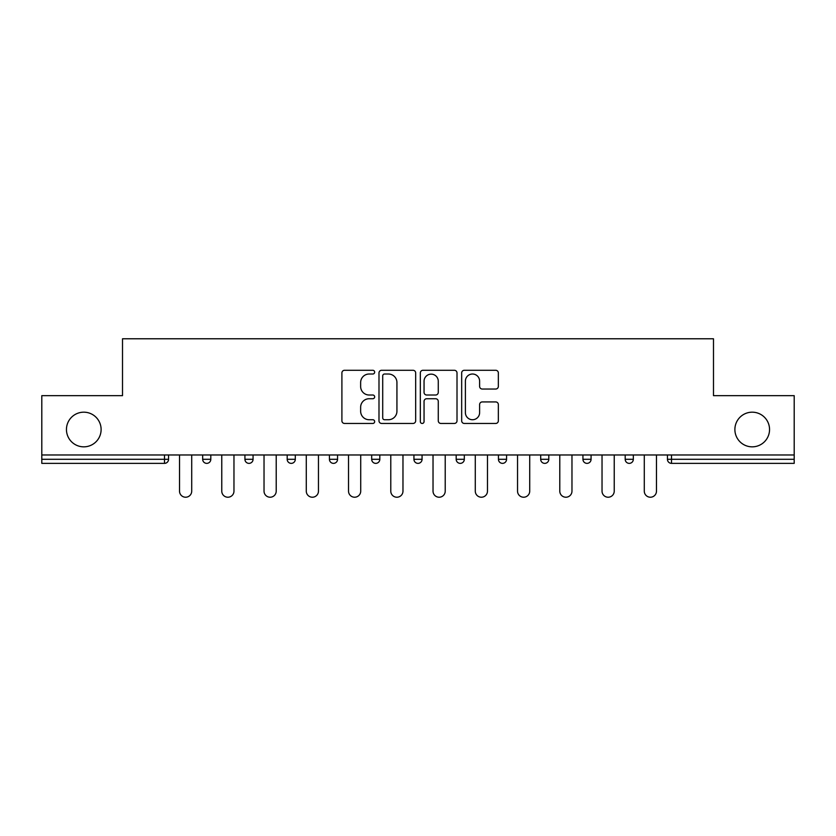 <?xml version="1.0" encoding="UTF-8"?>
<svg xmlns="http://www.w3.org/2000/svg" width="836" height="836" viewBox="0 0 836 836"><rect width="100%" height="100%" fill="white"/><g stroke="black" fill="none" stroke-linecap="round" stroke-linejoin="round"><path stroke-width="1.25" d="M101.114 429.516A17.337 17.337 0 0 1 83.778 446.842A17.337 17.337 0 0 1 66.452 429.516A17.337 17.337 0 0 1 83.778 412.179A17.337 17.337 0 0 1 101.114 429.516M769.548 429.516A17.337 17.337 0 0 1 752.222 446.842A17.337 17.337 0 0 1 734.886 429.516A17.337 17.337 0 0 1 752.222 412.179A17.337 17.337 0 0 1 769.548 429.516M374.664 372.145A1.86 1.86 0 0 0 372.804 370.285L344.557 370.285A2.654 2.654 0 0 0 341.903 372.95L341.903 420.801A2.654 2.654 0 0 0 344.557 423.455L372.804 423.455A1.86 1.86 0 0 0 374.664 421.595A1.86 1.86 0 0 0 372.804 419.735L369.146 419.735A8.506 8.506 0 0 1 360.64 411.228L360.64 407.247A8.506 8.506 0 0 1 369.146 398.73L372.804 398.73A1.86 1.86 0 0 0 374.664 396.87A1.86 1.86 0 0 0 372.804 395.01L369.146 395.01A8.506 8.506 0 0 1 360.64 386.504L360.64 382.522A8.506 8.506 0 0 1 369.146 374.016L372.804 374.016A1.86 1.86 0 0 0 374.664 372.145M495.696 389.033A2.654 2.654 0 0 0 498.35 386.378L498.35 372.95A2.654 2.654 0 0 0 495.696 370.285L464.325 370.285A2.654 2.654 0 0 0 461.671 372.95L461.671 420.801A2.654 2.654 0 0 0 464.325 423.455L495.696 423.455A2.654 2.654 0 0 0 498.35 420.801L498.35 404.582A2.654 2.654 0 0 0 495.696 401.928L482.267 401.928A2.654 2.654 0 0 0 479.613 404.582L479.613 412.629A7.116 7.116 0 0 1 472.497 419.735A7.116 7.116 0 0 1 465.391 412.629L465.391 381.122A7.116 7.116 0 0 1 472.497 374.016A7.116 7.116 0 0 1 479.613 381.122L479.613 386.378A2.654 2.654 0 0 0 482.267 389.033L495.696 389.033M41.8 454.972L41.8 395.658L122.516 395.658L122.516 338.779L713.484 338.779L713.484 395.658L794.2 395.658L794.2 454.972L41.8 454.972L41.8 459.298L164.493 459.298L164.493 454.972M415.67 372.95A2.654 2.654 0 0 0 413.015 370.285L381.644 370.285A2.654 2.654 0 0 0 378.99 372.95L378.99 420.801A2.654 2.654 0 0 0 381.644 423.455L413.015 423.455A2.654 2.654 0 0 0 415.67 420.801L415.67 372.95M422.985 370.285L454.356 370.285A2.654 2.654 0 0 1 457.01 372.95L457.01 420.801A2.654 2.654 0 0 1 454.356 423.455L440.927 423.455A2.654 2.654 0 0 1 438.273 420.801L438.273 401.395A2.654 2.654 0 0 0 435.608 398.73L426.705 398.73A2.654 2.654 0 0 0 424.051 401.395L424.051 421.595A1.86 1.86 0 0 1 422.19 423.455A1.86 1.86 0 0 1 420.33 421.595L420.33 372.95A2.654 2.654 0 0 1 422.985 370.285M164.493 463.363A4.065 4.065 0 0 0 168.559 459.298L164.493 459.298L164.493 463.363A4.065 4.065 0 0 0 168.559 459.298L168.559 454.972L168.559 459.298A4.065 4.065 0 0 1 164.493 463.363L41.8 463.363L41.8 459.298M794.2 454.972L794.2 463.363L671.507 463.363A4.065 4.065 0 0 1 667.442 459.298L667.442 454.972L667.442 459.298L794.2 459.298M202.678 454.972L202.678 459.298L202.678 454.972M206.743 463.363A4.065 4.065 0 0 1 202.678 459.298A4.065 4.065 0 0 0 206.743 463.363A4.065 4.065 0 0 0 210.808 459.298L210.808 454.972L210.808 459.298A4.065 4.065 0 0 1 206.743 463.363A4.065 4.065 0 0 1 202.678 459.298L210.808 459.298A4.065 4.065 0 0 1 206.743 463.363M244.927 454.972L244.927 459.298L244.927 454.972M253.057 454.972L253.057 459.298L253.057 454.972M287.187 454.972L287.187 459.298L287.187 454.972M295.307 454.972L295.307 459.298A4.065 4.065 0 0 1 291.241 463.363A4.065 4.065 0 0 1 287.187 459.298A4.065 4.065 0 0 0 291.241 463.363A4.065 4.065 0 0 0 295.307 459.298A4.065 4.065 0 0 1 291.241 463.363A4.065 4.065 0 0 1 287.187 459.298L295.307 459.298M329.436 454.972L329.436 459.298L329.436 454.972M337.556 454.972L337.556 459.298L337.556 454.972M371.686 454.972L371.686 459.298L371.686 454.972M379.816 454.972L379.816 459.298L379.816 454.972M422.065 454.972L422.065 459.298L413.935 459.298A4.065 4.065 0 0 0 418 463.363A4.065 4.065 0 0 1 413.935 459.298L413.935 454.972M456.184 454.972L456.184 459.298L456.184 454.972M464.314 454.972L464.314 459.298L464.314 454.972M498.444 454.972L498.444 459.298L498.444 454.972M506.564 454.972L506.564 459.298L506.564 454.972M540.693 454.972L540.693 459.298L540.693 454.972M548.813 454.972L548.813 459.298L548.813 454.972M582.943 454.972L582.943 459.298L582.943 454.972M591.073 454.972L591.073 459.298L591.073 454.972M633.322 454.972L633.322 459.298A4.065 4.065 0 0 1 629.257 463.363A4.065 4.065 0 0 1 625.192 459.298L625.192 454.972M248.992 463.363A4.065 4.065 0 0 1 244.927 459.298A4.065 4.065 0 0 0 248.992 463.363A4.065 4.065 0 0 0 253.057 459.298A4.065 4.065 0 0 1 248.992 463.363A4.065 4.065 0 0 1 244.927 459.298L253.057 459.298A4.065 4.065 0 0 1 248.992 463.363M333.501 463.363A4.065 4.065 0 0 1 329.436 459.298A4.065 4.065 0 0 0 333.501 463.363A4.065 4.065 0 0 0 337.556 459.298A4.065 4.065 0 0 1 333.501 463.363A4.065 4.065 0 0 1 329.436 459.298L337.556 459.298A4.065 4.065 0 0 1 333.501 463.363M375.751 463.363A4.065 4.065 0 0 1 371.686 459.298A4.065 4.065 0 0 0 375.751 463.363A4.065 4.065 0 0 0 379.816 459.298A4.065 4.065 0 0 1 375.751 463.363A4.065 4.065 0 0 1 371.686 459.298L379.816 459.298A4.065 4.065 0 0 1 375.751 463.363M418 463.363A4.065 4.065 0 0 0 422.065 459.298A4.065 4.065 0 0 1 418 463.363A4.065 4.065 0 0 1 413.935 459.298M460.249 463.363A4.065 4.065 0 0 1 456.184 459.298L464.314 459.298A4.065 4.065 0 0 1 460.249 463.363A4.065 4.065 0 0 0 464.314 459.298A4.065 4.065 0 0 1 460.249 463.363M502.499 463.363A4.065 4.065 0 0 1 498.444 459.298L506.564 459.298A4.065 4.065 0 0 1 502.499 463.363A4.065 4.065 0 0 0 506.564 459.298M544.758 463.363A4.065 4.065 0 0 1 540.693 459.298A4.065 4.065 0 0 0 544.758 463.363A4.065 4.065 0 0 0 548.813 459.298A4.065 4.065 0 0 1 544.758 463.363A4.065 4.065 0 0 1 540.693 459.298L548.813 459.298M587.008 463.363A4.065 4.065 0 0 1 582.943 459.298A4.065 4.065 0 0 0 587.008 463.363A4.065 4.065 0 0 0 591.073 459.298A4.065 4.065 0 0 1 587.008 463.363A4.065 4.065 0 0 1 582.943 459.298L591.073 459.298A4.065 4.065 0 0 1 587.008 463.363M384.57 374.016A1.86 1.86 0 0 0 382.71 375.876L382.71 417.875A1.86 1.86 0 0 0 384.57 419.735L388.426 419.735A8.506 8.506 0 0 0 396.933 411.228L396.933 382.522A8.506 8.506 0 0 0 388.426 374.016L384.57 374.016M438.273 381.258A7.116 7.116 0 0 0 431.157 374.141A7.116 7.116 0 0 0 424.051 381.258L424.051 392.356A2.654 2.654 0 0 0 426.705 395.01L435.608 395.01A2.654 2.654 0 0 0 438.273 392.356L438.273 381.258M179.521 491.129L179.521 454.972L179.521 491.129A6.092 6.092 0 0 0 185.613 497.221A6.092 6.092 0 0 0 191.716 491.129L191.716 454.972M221.77 491.129L221.77 454.972L221.77 491.129A6.092 6.092 0 0 0 227.873 497.221A6.092 6.092 0 0 0 233.965 491.129L233.965 454.972M264.03 491.129L264.03 454.972L264.03 491.129A6.092 6.092 0 0 0 270.122 497.221A6.092 6.092 0 0 0 276.214 491.129L276.214 454.972M306.279 491.129L306.279 454.972L306.279 491.129A6.092 6.092 0 0 0 312.371 497.221A6.092 6.092 0 0 0 318.464 491.129L318.464 454.972M348.528 491.129L348.528 454.972L348.528 491.129A6.092 6.092 0 0 0 354.621 497.221A6.092 6.092 0 0 0 360.713 491.129L360.713 454.972M390.778 491.129L390.778 454.972L390.778 491.129A6.092 6.092 0 0 0 396.87 497.221A6.092 6.092 0 0 0 402.973 491.129L402.973 454.972M433.027 491.129L433.027 454.972L433.027 491.129A6.092 6.092 0 0 0 439.13 497.221A6.092 6.092 0 0 0 445.222 491.129L445.222 454.972M475.287 491.129L475.287 454.972L475.287 491.129A6.092 6.092 0 0 0 481.379 497.221A6.092 6.092 0 0 0 487.472 491.129L487.472 454.972M517.536 491.129L517.536 454.972L517.536 491.129A6.092 6.092 0 0 0 523.629 497.221A6.092 6.092 0 0 0 529.721 491.129L529.721 454.972M559.786 491.129L559.786 454.972L559.786 491.129A6.092 6.092 0 0 0 565.878 497.221A6.092 6.092 0 0 0 571.97 491.129L571.97 454.972M602.035 491.129L602.035 454.972L602.035 491.129A6.092 6.092 0 0 0 608.127 497.221A6.092 6.092 0 0 0 614.23 491.129L614.23 454.972M644.284 491.129L644.284 454.972L644.284 491.129A6.092 6.092 0 0 0 650.387 497.221A6.092 6.092 0 0 0 656.479 491.129L656.479 454.972M671.507 454.972L671.507 463.363M629.257 463.363A4.065 4.065 0 0 0 633.322 459.298L625.192 459.298"/></g></svg>
